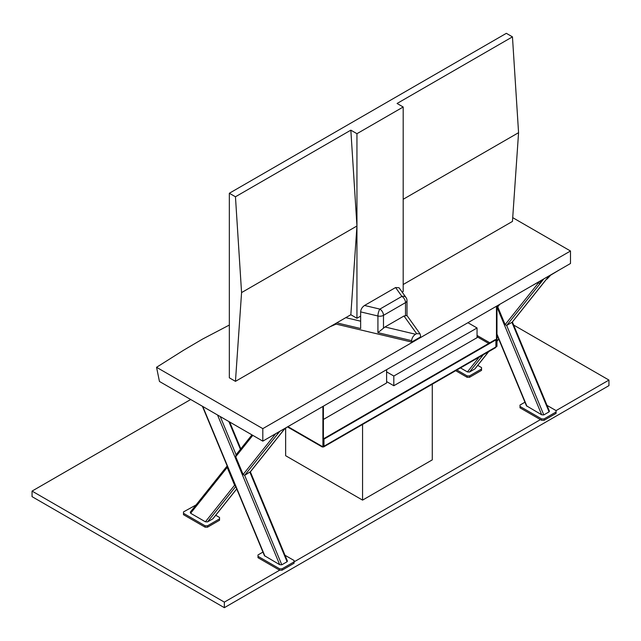 <?xml version="1.0" encoding="UTF-8"?>
<svg xmlns="http://www.w3.org/2000/svg" width="641" height="641" viewBox="0 0 641 641"><rect width="100%" height="100%" fill="white"/><g stroke="black" fill="none" stroke-linecap="round" stroke-linejoin="round"><path stroke-width="0.96" d="M190.697 399.503L32.05 491.094L32.05 496.647L224.35 607.676L608.95 385.626L608.95 380.073L513.665 325.059M224.35 607.676L224.35 602.123L279.636 570.202L258.002 557.71L258.002 554.938L262.946 552.077M258.002 556.324L279.636 568.815L279.636 570.202L282.04 570.202L282.04 568.815L540.443 419.623M547.013 405.376L556.067 410.609L608.95 380.073M32.05 491.094L224.35 602.123M262.81 441.136L262.81 428.645L156.548 367.293L159.449 381.459L262.81 441.136L570.49 263.499L570.49 251.008L512.72 217.652M262.81 428.645L570.49 251.008M156.548 367.293L183.975 349.994L202.7 339.001L229.342 325.043M512.455 36.858L518.569 132.671L403.189 199.287L403.189 106.999L397.075 103.473L512.455 36.858L506.342 33.324L229.342 193.253L235.455 196.779L350.835 130.163L356.949 133.697L403.189 106.999M518.569 132.671L512.455 221.425L403.189 284.508M402.179 292.152L403.189 291.567L403.189 199.287M356.949 133.697L356.949 318.265L350.835 314.739L235.455 381.347L241.569 292.592L235.455 196.779M336.765 322.864L360.643 328.537L360.643 316.133L356.949 318.265M360.643 316.133L360.643 311.887C360.875 309.226 362.181 307.087 364.545 305.469L395.593 287.537L399.039 287.745L406.057 297.592A5.096 3.846 144.5 0 0 401.907 296.382A5.096 2.941 60 0 1 405.513 302.632A5.096 2.941 -0 0 0 407.003 300.549L407.003 300.549A5.096 5.096 0 0 0 406.057 297.592M350.835 314.739L356.949 225.985L241.569 292.592M356.949 225.985L350.835 130.163M330.003 326.766L336.156 324.106L336.156 323.208M336.156 324.106L411.642 342.054L420.504 336.934L420.504 335.547L420.039 333.841L406.979 315.532L404.006 315.989L384.977 326.974L377.926 332.647L411.642 340.667C411.875 338.007 413.181 335.868 415.544 334.249L416.602 333.64L420.039 333.841M395.593 287.537L401.907 296.382L379.873 309.106A5.096 1.586 103.4 0 0 377.926 315.997A5.096 2.941 -0 0 0 383.478 315.356A5.096 2.941 -120 0 0 379.873 309.106L364.545 305.469M411.642 342.054L411.642 340.667M235.455 381.347L229.342 377.821L229.342 193.253M285.646 428.508L285.646 455.711L362.566 500.116L432.274 459.869L432.274 384.207M362.566 424.454L362.566 500.116M386.603 382.965L323.401 419.454L386.603 382.965L386.603 369.665M467.93 322.711L477.048 327.976L393.814 376.027L393.814 385.738L477.048 337.687L477.048 327.976M386.603 381.579L393.814 385.738M386.603 371.86L393.814 376.027M323.401 406.154L323.401 446.553L322.904 446.841A1.506 0.873 -60 0 1 322.151 446.913A1.506 0.873 -60 0 1 321.838 446.224L322.904 446.841A1.506 0.873 -120 0 0 323.657 446.913A1.506 0.873 -120 0 0 323.969 446.224L323.969 439.133L323.473 438.845L323.473 445.936A0.801 0.465 60 0 1 323.401 446.208M323.657 446.913L495.589 347.654A1.506 0.873 -120 0 0 495.902 346.957L495.902 339.866L323.969 439.133M495.902 339.866L495.405 339.578L323.473 438.845M495.902 346.308L496.975 346.348L496.975 305.941M322.904 446.841L322.904 406.442M496.471 306.23L496.471 346.637M285.037 428.3L249.942 472.289L287.088 561.74L287.4 561.019L250.367 471.848M202.396 406.25L264.437 555.667L279.7 564.689L281.8 564.793L244.654 475.342L279.748 431.361M287.088 561.74L281.8 564.793M236.705 488.883L213.141 518.409M212.796 518.841L207.508 521.902L235.728 486.527M235.559 486.118L234.598 485.213L227.21 467.417L227.194 465.975M190.457 512.055L190.633 513.265L205.408 521.798L207.508 521.902M236.128 454.814L235.736 456.737L243.123 474.524L244.654 475.342L250.391 471.728M183.486 513.305L205.12 525.796L205.12 527.182L183.486 514.691L183.486 511.919L196.026 504.972M205.12 527.182L207.524 527.182L207.524 525.796L219.543 518.857L219.543 517.463L215.729 515.268M207.524 525.796L205.12 525.796M219.543 518.857L219.543 520.244L207.524 527.182M282.04 570.202L294.059 563.263L294.059 560.49L285.005 555.258M282.04 568.815L279.636 568.815M278.787 431.914L277.809 433.14L278.306 432.186M286.479 427.475L285.021 428.973L285.998 427.747M549.241 275.766L512.215 322.183L506.662 325.46L543.8 278.907L549.097 275.846L511.951 322.407L549.097 411.859L549.409 411.137L512.375 321.974M496.975 334.81L526.445 405.785L541.709 414.807L543.808 414.911L506.662 325.46L505.132 324.642L497.745 306.855L499.748 304.339M549.097 411.859L543.808 414.911M488.578 351.701L475.149 368.527M474.805 368.96L469.516 372.02L483.29 354.753M497.568 336.237L496.975 335.9M460.494 367.918L467.417 371.916L469.516 372.02M497.672 305.541L497.745 306.855M456.889 370.001L467.129 375.914L467.129 377.301L469.533 377.301L469.533 375.914L481.551 368.976L481.551 367.581L477.737 365.386M469.533 375.914L467.129 375.914M467.129 377.301L455.687 370.69M481.551 368.976L481.551 370.362L469.533 377.301M524.955 402.195L520.011 405.056L520.011 406.442L541.645 418.934L541.645 420.32L520.011 407.828L520.011 406.442M541.645 420.32L544.049 420.32L544.049 418.934L541.645 418.934M544.049 418.934L556.067 411.995L556.067 413.381L544.049 420.32M556.067 410.609L556.067 411.995M533.12 285.149L542.847 279.46L539.818 283.258L541.829 280.309L533.048 285.117M559.673 269.741L550.715 275.117L547.029 279.091L550.058 275.293L559.673 269.741M360.643 321.189L345.779 317.656M404.006 315.989L416.602 333.64M415.544 334.249L384.977 326.974M383.478 328.168L383.478 315.356L405.513 302.632L405.513 315.444M360.643 311.887L377.926 315.997L377.926 332.647M477.048 335.419L489.828 342.799M488.69 343.456L477.048 336.725M323.969 446.224L495.902 346.957M287.913 426.642L321.838 446.224M228.869 421.538L240.415 449.341M264.925 556.156L202.764 406.466M217.539 414.999L279.7 564.689M236.104 454.741L220.248 416.562M234.598 485.213L205.408 521.798M190.633 513.265L227.21 467.417M275.71 433.693L243.123 474.524M235.736 456.737L252.794 435.351M277.513 433.18L277.048 432.915M526.934 406.274L496.975 334.129M496.975 307.079L541.709 414.807M498.714 339.001L496.975 341.18M496.975 337.607L497.737 336.645M479.252 357.085L467.417 371.916M538.488 282.841L505.132 324.642M539.522 283.298L538.039 282.441M407.003 315.572L407.003 300.549M322.151 446.913L287.472 426.898M229.67 422.002L240.816 448.836M236.729 488.947L213.028 518.649M227.178 465.935L190.225 512.247M285.181 428.22L250.206 472.056M251.961 434.87L235.864 455.038M277.465 433.3L276.928 432.987M498.738 339.065L496.975 341.276M488.722 351.621L475.037 368.767M539.474 283.418L537.911 282.513"/></g></svg>

